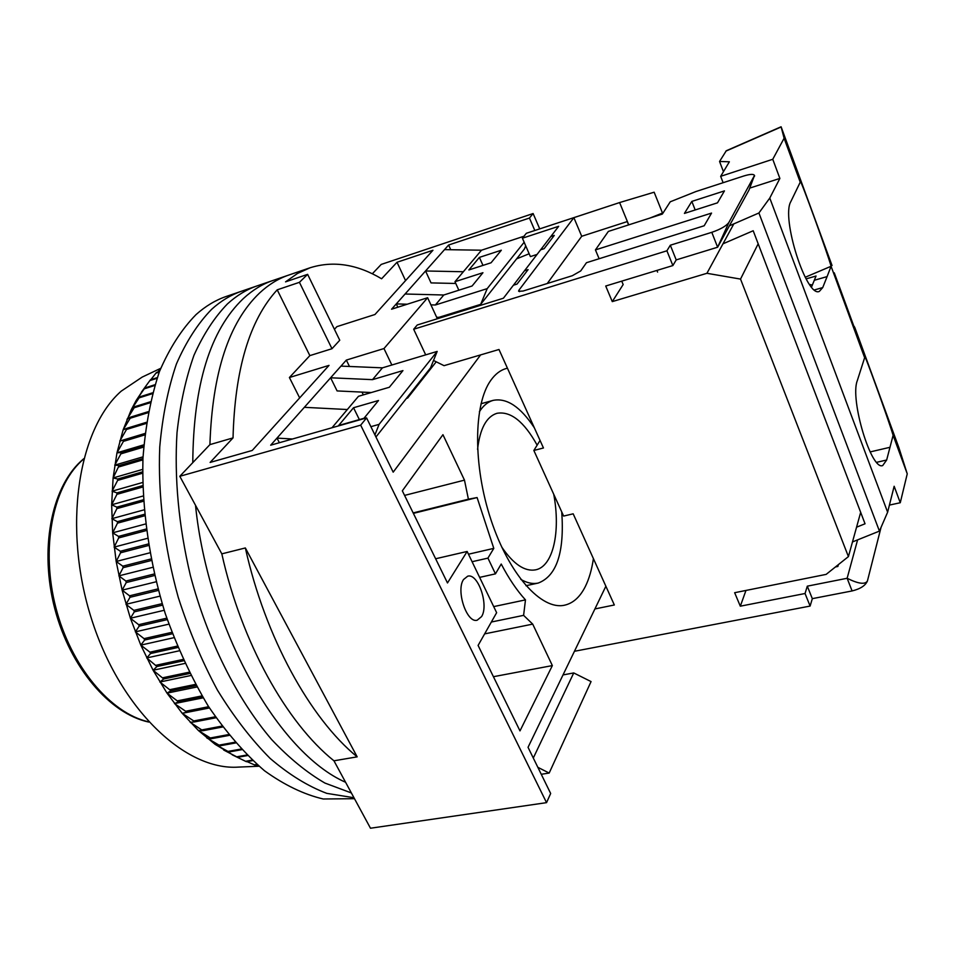 <?xml version="1.0" encoding="UTF-8"?>
<svg xmlns="http://www.w3.org/2000/svg" width="955" height="955" viewBox="0 0 955 955"><rect width="100%" height="100%" fill="white"/><g stroke="black" fill="none" stroke-linecap="round" stroke-linejoin="round"><path stroke-width="1.43" d="M307.629 274.348L339.753 340.243L331.982 348.718L309.85 355.618L289.401 377.523L329.021 365.383L252.239 450.45L210.124 462.435L233.032 437.903C234.835 369.31 249.565 319.961 277.213 289.831L299.428 282.322L307.629 274.348L285.557 281.856L297.447 273.5L310.005 267.794C333.2 260.524 357.063 264.177 381.606 278.776L397.017 262.267L432.949 250.27L374.957 314.505L336.912 326.634L334.417 329.308M605.876 586.239L528.043 747.311L550.665 793.486L546.547 802.654L370.48 828.224L333.952 760.801C286.56 722.911 241.472 642.381 221.823 553.852L179.803 476.294L209.909 444.624C212.32 372.82 228.866 322.289 259.521 293.054C268.57 284.614 278.287 278.621 288.649 275.1C278.287 278.621 268.57 284.614 259.521 293.054C228.866 322.289 212.32 372.82 209.909 444.624L233.032 437.903M593.401 558.603C591.802 569.586 589.104 578.909 585.308 586.573C580.031 597.042 573.119 603.25 564.56 605.195C541.581 610.508 509.087 574.743 491.025 519.962C472.821 465.3 473.477 403.798 491.013 380.042C495.37 374.014 500.396 370.182 506.09 368.535L507.439 368.2M481.559 616.608L477.202 620.201C466.852 623.591 455.726 590.56 463.545 579.506L467.687 576.187C478.049 572.857 489.091 605.172 481.559 616.608M372.307 273.787L381.212 264.428L533.117 213.538L539.718 228.878M179.803 476.294L360.68 425.154L366.589 417.908L270.671 445.197L346.343 360.083L383.982 348.551L427.625 297.721L391.562 309.217L448.611 245.029L529.452 218.038L533.117 213.538M546.547 802.654L360.68 425.154M221.823 553.852L245.351 547.955L357.17 756.849L333.952 760.801C286.56 722.911 241.472 642.381 221.823 553.852M357.17 756.849C310.172 718.53 265.204 637.224 245.351 547.955M529.452 218.038L534.824 230.501M480.604 354.914L393.185 472.164L366.589 417.908M484.639 633.881L532.711 624.116L552.36 665.587L519.986 730.897L478.097 645.425L496.636 612.692L467.15 551.465L447.489 582.956L402.33 490.822L442.941 434.692L464.476 480.138L404.586 495.406M413.157 512.919L468.404 499.19L464.476 480.138M468.404 499.19L477.094 497.555L493.795 548.373L487.933 558.114L472.092 561.719M479.625 577.381L495.454 573.86L487.933 558.114M495.454 573.86L501.22 564.023C508.812 578.539 516.894 590.5 525.477 599.883L523.603 615.354L491.348 622.027M532.711 624.116L523.603 615.354M444.529 249.625L481.499 250.21L463.354 271.745L425.548 270.981L431.039 282.907L455.786 283.468M407.248 304.215L396.277 303.905L397.829 307.212M447.107 314.804L446.104 316.021M448.611 245.029L450.736 249.721M405.075 294.009L443.777 295L435.361 304.991L430.932 304.872M437.342 318.755L427.625 297.721M436.22 361.802L407.642 398.032L407.296 397.304M391.86 365.013L383.982 348.551M363.33 394.881L361.981 392.099M349.458 366.457L346.343 360.083M407.642 398.032L406.448 398.378M371.304 392.541L337.103 390.929L330.609 377.786L372.498 379.648L382.442 367.842L340.983 366.111M279.373 442.726L276.998 438.094L292.469 439.002M331.994 427.756L347.345 409.528L304.347 407.319M289.401 377.523L299.667 397.913M277.213 289.831L309.85 355.618M299.428 282.322L331.982 348.718M397.017 262.267L405.553 280.603M435.623 558.759L467.15 551.465M493.437 676.701L552.36 665.587M493.699 606.604L525.477 599.883M468.475 554.21L493.795 548.373M477.094 497.555L413.384 513.372M443.777 295L472.092 285.999L482.944 272.712L454.974 281.701L463.354 271.745M524.152 242.236L487.193 288.637L435.361 304.991M481.499 250.21L523.973 236.243M501.327 250.222L479.386 257.384L468.857 269.967L491.061 262.78L501.327 250.222M436.662 317.275L438.966 317.335L480.675 304.359L524.331 249.088L525.704 245.817M480.675 304.359L487.193 288.637M382.442 367.842L437.175 351.416L430.538 367.866L375.948 436.996M378.514 400.503L363.986 418.278L338.655 425.488L353.529 407.737L378.514 400.503M372.498 379.648L402.95 370.6L389.33 387.264L358.471 396.301L347.345 409.528M370.898 426.67L379.063 424.378L437.175 351.416M379.063 424.378L374.933 434.919M541.258 774.278L549.173 773.061L591.061 681.584L573.74 672.941L563.02 674.922M537.832 767.307L549.173 773.061M454.974 281.701L458.842 290.201M479.386 257.384L482.967 265.394M353.529 407.737L359.367 419.603M533.296 758.031L573.74 672.941M354.472 798.69L323.232 798.989C303.941 794.465 284.339 785.034 264.44 770.709C244.707 753.602 225.989 732.091 208.297 706.175C191.597 678.074 177.26 647.215 165.263 613.611C149.35 562.041 141.674 508.156 142.952 458.424C145.375 426.324 150.866 397.411 159.401 371.686C169.465 348.265 181.677 329.236 196.05 314.589C205.528 306.125 215.663 300.049 226.442 296.384L241.746 291.144C231.062 294.785 221.023 300.837 211.652 309.301C197.912 323.399 186.165 341.627 176.4 364.01C168.044 388.566 162.493 416.213 159.748 446.952C157.802 494.642 164.141 546.726 178.263 597.388C188.995 630.587 202.054 661.481 217.418 690.083C233.808 716.775 251.356 739.54 270.062 758.354C289.043 774.612 307.964 786.275 326.801 793.366L353.959 797.735L326.801 793.366C307.964 786.275 289.043 774.612 270.062 758.354C251.356 739.54 233.808 716.775 217.418 690.083C202.054 661.481 188.995 630.587 178.263 597.388C164.141 546.726 157.802 494.642 159.748 446.952C162.493 416.213 168.044 388.566 176.4 364.01C186.165 341.627 197.912 323.399 211.652 309.301C221.023 300.837 231.062 294.785 241.746 291.144L257.205 285.855C246.629 289.461 236.697 295.489 227.421 303.941C214.517 317.263 203.367 334.357 193.996 355.236C185.867 378.12 180.209 403.905 177.021 432.615C174.216 478.073 178.657 525.668 190.355 575.399C207.522 640.22 237.043 699.06 271.542 739.445C289.102 758.055 306.901 772.595 324.927 783.064L351.368 792.948L324.927 783.064C306.901 772.595 289.102 758.055 271.542 739.445C237.043 699.06 207.522 640.22 190.355 575.399C178.657 525.668 174.216 478.073 177.021 432.615C180.209 403.905 185.867 378.12 193.996 355.236C203.367 334.357 214.517 317.263 227.421 303.941C236.697 295.489 246.629 289.461 257.205 285.855L272.844 280.507C262.362 284.077 252.55 290.081 243.382 298.533C210.231 330 193.364 384.71 192.779 462.638C193.364 384.71 210.231 330 243.382 298.533C252.55 290.081 262.362 284.077 272.844 280.507L310.005 267.794M345.579 782.264C278.669 753.065 208.083 629.799 195.512 505.279C208.083 629.799 278.669 753.065 345.579 782.264M160.703 368.32L142.2 377.082L121.213 391.156C77.868 429.141 62.397 527.984 91.501 618.888C120.306 709.947 185.759 770.9 238.559 767.092L259.008 766.232M234.751 756.062L215.162 744.375L198.389 730.491L182.214 713.325L167.006 693.127L153.098 670.255L140.803 645.126L130.405 618.243L122.133 590.166L116.176 561.492L112.666 532.83L111.651 504.789L113.108 477.942L116.976 452.825L123.111 429.917L131.336 409.588L136.159 400.491L144.515 387.897M160.595 368.582L157.79 372.056M159.461 371.519L156.453 372.486L150.842 379.672M157.265 377.619L150.424 379.815L141.424 392.159L144.241 388.84L136.159 400.491L139.084 397.877L131.336 409.588L134.846 406.651L126.979 419.412L130.596 417.12L130.202 418.23L123.111 429.917L126.884 428.294L126.526 429.464L119.769 441.067L123.708 440.124L123.422 441.365L116.976 452.825L121.118 452.551L120.879 453.852L114.743 465.145L119.112 465.539L113.108 477.942L117.728 479.004L117.632 480.401L112.069 491.18L116.976 492.899L116.928 494.332L111.651 504.789L116.856 507.141L116.88 508.609L111.842 518.684L117.381 521.669L117.465 523.161L112.666 532.83L118.551 536.412L118.707 537.916L114.111 547.12L120.366 551.262L120.581 552.778L116.176 561.492L122.813 566.172L123.1 567.688L118.862 575.865L125.893 581.058L126.239 582.562L122.133 590.166L129.57 595.813L129.976 597.305L125.988 604.312L133.843 610.388L134.309 611.857L130.405 618.243L138.678 624.689L139.203 626.122L135.347 631.864L144.05 638.644L144.635 640.041L140.803 645.126L149.935 652.181L150.556 653.53L146.736 657.935L156.954 666.518L153.098 670.255L163.782 678.945L159.867 682.001L171.005 690.752L167.006 693.127L178.573 701.877L174.467 703.584L185.64 711.248L186.452 712.275L182.214 713.325L193.746 720.953L194.581 721.896L190.2 722.302L202.938 730.706L198.389 730.491L211.473 738.681L206.722 737.857L220.128 745.783L215.162 744.375L227.97 751.406L223.685 750.033L237.652 757.315L232.22 754.82L246.426 761.708L252.705 760.61M247.035 761.601L255.164 765.182L257.361 764.812M256.716 764.919L258.22 765.552M155.82 373.19L159.246 372.092M149.828 380.603L157.026 378.299M144.79 387.969L154.949 384.722M144.241 388.84L154.71 385.498M139.585 396.922L152.633 392.803M139.084 397.877L152.394 393.675M134.846 406.651L150.389 401.792M134.392 407.678L150.162 402.747M130.596 417.12L148.311 411.641M130.202 418.23L148.109 412.691M126.884 428.294L146.461 422.301M126.526 429.464L146.294 423.435M119.769 441.067L144.945 433.463M123.708 440.124L144.921 433.713M123.422 441.365L144.778 434.919M116.976 452.825L143.811 444.839M121.118 452.551L143.728 445.818M120.879 453.852L143.632 447.095M114.743 465.145L143.023 456.836M119.112 465.539L142.94 458.555M118.945 466.888L142.892 459.88M113.108 477.942L142.629 469.406M117.728 479.004L142.593 471.842M117.632 480.401L142.593 473.214M112.069 491.18L142.653 482.49M116.976 492.899L142.725 485.606M116.928 494.332L142.761 487.026M111.651 504.789L143.131 495.991M116.856 507.141L143.346 499.787M116.88 508.609L143.441 501.244M111.842 518.684L144.074 509.851M117.381 521.669L144.48 514.291M117.465 523.161L144.623 515.784M112.666 532.83L145.506 523.997M118.551 536.412L146.127 529.046M118.707 537.916L146.33 530.562M114.111 547.12L147.428 538.345M120.366 551.262L148.311 543.968M120.581 552.778L148.562 545.496M116.176 561.492L149.84 552.814M122.813 566.172L151.009 558.973M123.1 567.688L151.32 560.501M118.862 575.865L152.74 567.318M125.893 581.058L154.232 573.979M126.239 582.562L154.591 575.495M122.133 590.166L156.107 581.786M129.57 595.813L157.945 588.901M129.976 597.305L158.351 590.405M125.988 604.312L159.939 596.135M133.843 610.388L162.135 603.656M134.309 611.857L162.589 605.136M130.405 618.243L164.2 610.281M138.678 624.689L166.779 618.16M139.203 626.122L167.28 619.616M135.347 631.864L168.856 624.152M144.05 638.644L171.852 632.341M144.635 640.041L172.389 633.762M140.803 645.126L173.894 637.689M149.935 652.181L177.296 646.117M150.556 653.53L177.869 647.49M146.736 657.935L179.265 650.797M156.286 665.217L183.085 659.428M156.954 666.518L183.694 660.753M153.098 670.255L184.936 663.427M163.078 677.704L189.174 672.201M163.782 678.945L189.806 673.466M159.867 682.001L190.833 675.507M170.253 689.582L195.5 684.377M171.005 690.752L196.145 685.571M167.006 693.127L196.921 686.991M177.785 700.779L202.006 695.897M178.573 701.877L202.675 697.031M174.467 703.584L203.152 697.83M185.64 711.248L208.644 706.712M186.452 712.275L209.324 707.774M182.214 713.325L209.443 707.965M193.746 720.953L215.329 716.787M194.581 721.896L216.009 717.766M202.09 729.859L222.014 726.087M202.938 730.706L222.682 726.982M210.601 737.917L228.591 734.574M211.473 738.681L229.248 735.386M219.244 745.103L235.002 742.226M220.128 745.783L235.634 742.954M227.97 751.406L241.138 749.042M228.866 752.003L241.734 749.687M236.756 756.814L246.903 755.011M237.652 757.315L247.464 755.572M245.542 761.302L252.192 760.132M254.281 764.871L256.919 764.418M479.374 411.772C483.194 405.684 487.766 401.888 493.078 400.384C506.735 397.65 520.511 406.806 534.37 427.852M501.673 546.964C513.456 564.19 524.773 571.806 535.636 569.837C553.172 566.434 560.776 531.756 553.745 494.308M561.743 511.928C564.548 552.324 556.705 576.044 538.214 583.063C532.806 584.221 527.005 582.992 520.785 579.375M537.14 445.161C524.08 421.585 510.686 410.972 496.958 413.3C486.429 416.607 479.959 428.628 477.56 449.351M425.691 354.866L413.67 329.236L666.912 250.795L672.869 265.562L605.721 286.023L612.274 301.613L706.927 273.297L740.531 279.087L848.422 556.598L826.147 574.385L734.646 592.709L740.316 606.186L805.053 593.509L810.115 606.067L574.444 651.286M433.522 360.465L444.051 365.67L498.988 349.494L543.455 447.979L533.845 450.462L540.053 440.458M594.905 608.944L614.34 604.981L573.179 513.814L563.629 516.07L533.845 450.462M672.869 265.562L676.212 259.903L717.623 247.226L749.007 190.033L754.474 175.481L728.88 222.479C726.194 226.049 720.5 229.331 711.797 232.316L670.315 245.22L676.212 259.903M670.315 245.22L666.912 250.795M518.672 291.275L523.042 291.048L572.332 275.709L580.712 270.934L586.466 262.709L704.181 225.762L711.547 213.084L595.431 249.9L608.359 231.42L662.352 214.063L670.255 201.792L695.849 191.573L743.694 176.018C750.117 174.049 753.722 173.87 754.474 175.481M518.601 291.12L518.935 290.189L519.58 291.645M413.67 329.236L417.24 324.998L503.404 298.223L513.384 285.235L517.037 284.089L528.091 269.644L524.486 270.79L540.625 249.792L544.147 248.658L554.282 235.407L550.808 236.542L558.675 226.299L522.397 238.213L526.348 233.283L619.902 202.472L573.871 217.656L518.935 290.189M684.425 213.407L717.503 202.83L724.451 190.893L691.826 201.41L684.425 213.407M451.488 313.443L450.497 314.661M810.115 606.067L812.323 598.654L852.087 590.942C860.36 588.913 865.469 585.582 867.427 580.974L881.023 527.458M805.053 593.509L807.297 586.167L812.323 598.654M857.602 539.885L847.133 578.276L807.297 586.167M835.458 566.96L837.857 566.47L838.383 564.62M740.316 606.186L745.962 590.453M848.422 556.598L860.67 512.358M740.531 279.087L758.175 243.8M706.927 273.297L733.834 223.864M612.274 301.613L623.161 284.542L621.741 281.14M599.131 258.733L595.431 249.9M547.263 283.504L581.714 236.279L573.871 217.656M581.714 236.279L627.375 221.548L628.486 224.95M619.616 202.591L628.736 224.867M619.902 202.472L654.151 192.206L662.495 213.049L649.901 218.062M522.397 238.213L530.383 256.585L537.044 254.448M524.486 270.79L513.42 285.223M550.808 236.542L540.649 249.78M711.797 232.316L717.623 247.226L728.88 222.479M754.235 176.508L754.629 175.899M695.18 209.969L691.826 201.41M516.595 258.877L529.154 253.755M867.427 580.974C865.111 584.746 858.354 583.851 847.133 578.276L852.087 590.942M809.577 284.471L812.359 285.008M893.116 435.289C888.257 418.947 864.299 352.753 863.881 354.52L864.633 357.695L857.268 380.735C849.759 399.5 871.354 471.006 882.718 465.539L886.658 460.012L893.116 435.289M870.112 451.93L890.036 447.286M827.09 276.604L831.089 266.266C827.424 252.908 800.409 178.513 799.884 180.4L800.23 182.202L790.847 201.565C780.904 217.824 806.629 298.247 819.354 291.382L822.733 287.574L827.09 276.604L814.305 280.281L816.048 276.019L806.092 278.896M811.535 287.013L814.305 280.281M856.563 527.196L865.039 523.782L753.197 230.752L722.971 243.823M729.393 225.798L758.915 212.989L879.436 531.099L852.481 541.939M657.601 272.091L656.921 270.42M831.125 266.409L864.633 357.695M893.164 435.468L907.25 473.835L900.267 502.736L894.155 486.262L887.625 512.202L769.778 198.055L779.877 178.43L772.762 159.282L784.103 138.248L800.23 182.202M723.46 171.661L719.557 161.467L729.369 161.789L720.667 176.329L723.126 182.703M784.103 138.248L781.095 126.776L726.289 150.747L719.557 161.467M887.625 512.202L879.436 531.099M758.915 212.989L769.778 198.055M779.877 178.43L749.854 188.063M854.856 327.637L898.953 447.859L907.25 473.835M854.009 326.646L834.264 272.808M781.095 126.776L832.044 265.526M720.667 176.329L772.762 159.282M889.415 505.088L900.267 502.736M854.307 326.491L856.181 332.209M83.598 459.069L81.462 460.99C52.406 487.874 40.635 548.815 55.832 607.583C70.921 666.399 110.41 713.242 148.514 721.825M831.089 266.266L805.208 277.26M814.531 289.914L822.733 287.574M876.654 462.315L886.658 460.012M781.13 126.967L725.884 151.129M148.729 722.064C109.694 713.803 70.121 667.33 54.793 608.741C39.43 550.176 50.913 489.127 80.59 461.516L83.67 458.758M493.078 400.384L481.01 403.75M538.214 583.063L525.966 585.713"/></g></svg>

